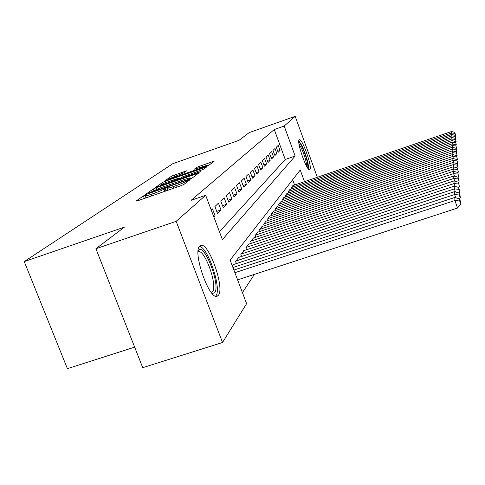 <?xml version="1.0" encoding="UTF-8"?>
<svg xmlns="http://www.w3.org/2000/svg" width="485" height="485" viewBox="0 0 485 485"><rect width="100%" height="100%" fill="white"/><g stroke="black" fill="none" stroke-linecap="round" stroke-linejoin="round"><path stroke-width="0.73" d="M145.451 195.049L143.36 195.946L135.982 201.117L137.649 200.79L180.79 185.773L183.821 184.47L190.102 179.65L185.998 181.414C184.397 182.445 181.232 183.809 176.504 185.506L172.945 186.743C169.156 188.035 167.222 188.501 167.143 188.15L168.319 187.21L167.064 187.513L164.118 189.041C162.427 190.102 159.232 191.472 154.533 193.157L151.011 194.388C147.313 195.649 145.433 196.104 145.379 195.746L146.67 194.752L145.451 195.049M146.088 197.583L144.003 198.577M167.852 189.999L165.652 191.041M309.939 169.465L309.672 169.671C306.896 171.472 296.377 141.656 299.154 139.844L299.378 139.704C302.216 138.189 312.449 167.058 309.939 169.465M218.414 295.25L217.286 296.165C209.52 300.961 192.266 251.921 199.693 246.083L200.638 245.452C208.526 241.585 225.004 287.835 218.414 295.25M186.634 170.817L171.72 176.049L164.924 180.832L205.84 166.67L208.538 165.518L214.309 161.081L196.946 167.204L194.303 169.168L207.15 165.276L199.814 168.489L174.042 177.516L169.598 178.644L183.948 172.757L186.634 170.817M304.489 181.645L300.233 169.986L230.132 260.081L246.598 303.671L222.53 342.495L142.736 367.678L95.915 248.732L124.427 227.132L24.25 261.579L172.793 163.7L238.978 140.353L249.223 132.587L295.189 116.333L317.329 177.267M95.915 248.732L176.176 221.318L205.664 195.303L222.391 239.584L295.147 156.055L284.186 126.045L295.189 116.333M219.432 231.751L285.241 159.486L274.267 129.537L191.114 200.317L205.664 195.303M274.267 129.537L284.186 126.045M156.14 187.768L153.266 188.992L145.591 194.376L147.234 194.042L189.095 179.444L192.012 178.189L198.607 173.115L156.14 187.768L156.697 189.229M155.624 187.337L162.796 182.305L165.561 181.135L206.719 166.901L204.088 168.932L201.33 170.114L182.263 176.995L180.299 178.456L182.045 178.019L199.183 172.029L200.438 171.72L198.432 172.605L155.667 187.452M213.897 217.092L215.11 215.867L212.485 208.902L211.254 210.09M218.438 203.148L214.904 206.561L217.504 213.455L220.996 209.938L218.438 203.148M224.094 197.68L220.736 200.923L223.264 207.647L226.58 204.3L224.094 197.68M229.478 192.478L226.277 195.564L228.738 202.13L231.897 198.941L229.478 192.478M234.601 187.525L231.551 190.466L233.952 196.874L236.959 193.842L234.601 187.525M239.481 182.803L236.583 185.609L238.917 191.866L241.785 188.974L239.481 182.803M244.149 178.292L241.372 180.972L243.652 187.089L246.392 184.33L244.149 178.292M248.599 173.988L245.95 176.546L248.181 182.53L250.793 179.893L248.599 173.988M252.861 169.871L250.327 172.32L252.503 178.171L255.007 175.649L252.861 169.871M256.941 165.925L254.516 168.271L256.638 174L259.038 171.581L256.941 165.925M260.851 162.148L258.523 164.397L260.603 170.005L262.9 167.689L260.851 162.148M264.598 158.522L262.367 160.68L264.398 166.179L266.604 163.954L264.598 158.522M268.199 155.042L266.059 157.116L268.041 162.505L270.163 160.365L268.199 155.042M271.655 151.702L269.599 153.69L271.545 158.971L273.576 156.922L271.655 151.702M274.983 148.489L273 150.398L274.91 155.582L276.862 153.612L274.983 148.489M278.141 152.32L280.027 150.423L278.184 145.391L276.274 147.234L278.141 152.32M242.427 292.619L254.395 274.371M294.595 185.015L292.655 179.723M233.485 264.531L232.279 265.756M236.401 263.567L235.577 261.385L238.862 257.383M241.627 256.468L240.851 254.401L243.967 250.593M246.598 249.72L245.865 247.756L248.829 244.137M251.333 243.306L250.636 241.433L253.461 237.983M255.85 237.189L255.183 235.407L257.881 232.115M260.154 231.357L259.523 229.66L262.1 226.513M264.27 225.786L263.664 224.167L266.126 221.16M268.205 220.463L267.629 218.917L269.987 216.043M271.97 215.37L271.418 213.891L273.679 211.139M275.577 210.496L275.056 209.077L277.22 206.434M279.039 205.822L278.535 204.458L280.615 201.93M282.361 201.336L281.882 200.032L283.877 197.601M285.55 197.031L285.089 195.776L287.005 193.436M288.617 192.891L288.175 191.684L290.018 189.435M291.57 188.907L291.145 187.75L292.922 185.585M24.25 261.579L67.409 368.667L134.648 347.145M222.53 342.495L176.176 221.318M285.241 159.486L295.147 156.055M215.11 215.867L213.624 216.371M220.996 209.938L216.722 211.393M226.58 204.3L222.524 205.688M231.897 198.941L228.041 200.263M236.959 193.842L233.291 195.097M241.785 188.974L238.287 190.175M246.392 184.33L243.052 185.476M250.793 179.893L247.605 180.99M255.007 175.649L251.957 176.698M259.038 171.581L256.116 172.593M262.9 167.689L260.099 168.659M266.604 163.954L263.925 164.882M270.163 160.365L267.587 161.262M273.576 156.922L271.103 157.783M276.862 153.612L274.486 154.436M280.027 150.423L277.741 151.217M192.666 177.686L190.563 178.419M149.544 192.739L187.331 179.729L190.405 178.001C190.29 177.668 188.362 178.14 184.621 179.42L159.856 188.065L149.544 192.739M179.529 178.826L180.329 178.547M168.259 181.675C163.912 183.251 161.335 184.385 160.529 185.082L165.07 183.954L177.231 179.48L179.22 178.013L168.259 181.675M208.689 165.403L207.374 165.864M237.601 279.857L457.531 208.041L454.912 200.505L234.898 272.685M233.903 270.06L454.76 197.48L459.556 198.85L459.707 200.984L460.75 203.991L460.586 201.833L459.556 198.85L460.295 197.935L460.144 195.891L459.137 192.988L459.277 195.006L460.295 197.935M459.707 200.984L454.912 200.505L454.76 197.48M460.75 203.991L457.531 208.041M198.171 250.612L198.456 250.248C204.458 242.627 220.869 285.841 214.661 292.77L212.127 293.51M211.29 292.51L212.503 291.715C217.935 285.871 204.67 248.623 198.28 251.824L198.08 251.909M215.643 296.165L215.855 295.905C221.984 289.145 208.029 247.095 199.438 246.392M298.808 142.25C299.621 142.535 300.748 144.154 302.191 147.1C306.471 157.013 308.308 163.978 307.696 168.004M306.665 166.331C306.399 161.511 304.61 155.406 301.318 148.022L299.033 144.203M308.642 169.174C308.618 163.548 306.423 155.794 302.064 145.912L298.833 140.747M455.736 197.759L454.615 194.533L232.939 267.502M233.115 264.652L454.475 191.666L459.137 192.988M459.277 195.006L454.615 194.533L454.475 191.666M455.397 191.927L454.342 188.883L235.849 261.027M238.511 257.499L454.209 186.167L458.743 187.44L458.877 189.35L459.865 192.199L458.743 187.44M458.877 189.35L454.342 188.883L454.209 186.167M459.865 192.199L459.168 193.072M455.075 186.41L454.075 183.524L241.106 254.061M243.64 250.709L453.948 180.953L458.367 182.178L459.459 186.767L458.367 182.178M458.495 183.991L454.075 183.524L453.948 180.953M459.459 186.767L458.792 187.598M454.772 181.178L453.827 178.444L246.107 247.435M248.514 244.24L453.705 176L458.01 177.183L459.071 181.614L458.01 177.183M458.131 178.904L453.827 178.444L453.705 176M459.071 181.614L458.44 182.396M454.487 176.213L453.59 173.612L250.866 241.124M253.164 238.087L453.475 171.29L457.67 172.436L458.701 176.71L457.67 172.436M457.785 174.073L453.59 173.612L453.475 171.29M458.701 176.71L458.107 177.455M454.221 171.49L453.36 169.023L255.401 235.116M257.596 232.212L453.257 166.81L457.349 167.913L458.355 172.054L457.349 167.913M457.458 169.471L453.36 169.023L453.257 166.81M458.355 172.054L457.785 172.763M453.96 166.998L453.148 164.645L259.73 229.381M261.821 226.61L453.045 162.536L457.046 163.609L458.022 167.61L457.046 163.609M457.149 165.094L453.148 164.645L453.045 162.536M458.022 167.61L457.476 168.289M453.717 162.717L452.941 160.474L263.87 223.9M265.865 221.251L452.844 158.462L456.749 159.498L457.701 163.378L456.749 159.498M456.852 160.917L452.941 160.474L452.844 158.462M457.701 163.378L457.185 164.021M453.487 158.631L452.747 156.491L267.823 218.662M269.733 216.128L452.65 154.563L456.47 155.576L457.397 159.335L456.47 155.576M456.567 156.928L452.747 156.491L452.65 154.563M457.397 159.335L456.906 159.947M453.269 154.727L452.56 152.684L271.606 213.642M273.437 211.217L452.469 150.841L456.203 151.823L457.112 155.473L456.203 151.823M456.294 153.114L452.56 152.684L452.469 150.841M457.112 155.473L456.64 156.055M453.057 150.999L452.378 149.04L275.231 208.841M276.99 206.513L452.293 147.282L455.948 148.228L456.834 151.775L455.948 148.228M456.033 149.471L452.378 149.04L452.293 147.282M456.834 151.775L456.379 152.332M452.857 147.428L452.208 145.555L278.705 204.233M280.391 202.002L452.123 143.869L455.7 144.791L456.567 148.234L455.7 144.791M455.785 145.979L452.208 145.555L452.123 143.869M456.567 148.234L456.136 148.774M452.663 144.009L452.044 142.214L282.046 199.814M283.664 197.668L451.965 140.595L455.47 141.493L456.312 144.845L455.47 141.493M455.548 142.632L452.044 142.214L451.965 140.595M456.312 144.845L455.9 145.354M452.481 140.729L451.887 139.007L285.247 195.57M286.805 193.509L451.808 137.455L455.245 138.328L456.07 141.59L455.245 138.328M455.318 139.419L451.887 139.007L451.808 137.455M456.07 141.59L455.67 142.081M452.305 137.582L451.735 135.933L288.326 191.484M289.824 189.502L451.662 134.436L455.027 135.291L455.833 138.468L455.027 135.291M455.1 136.34L451.735 135.933L451.662 134.436M455.833 138.468L455.451 138.934M452.135 134.557L451.59 132.975L291.291 187.562M292.734 185.652L451.517 131.538L454.815 132.369L455.609 135.46L454.815 132.369M454.888 133.375L451.59 132.975L451.517 131.538M455.609 135.46L455.239 135.915M144.294 198.371L143.36 195.946M187.21 181.869L186.804 180.802M165.925 190.841L164.991 188.404M151.605 195.934L151.011 194.388M155.127 194.709L154.533 193.157M164.979 191.278L164.118 189.041M173.539 188.301L172.945 186.743M177.092 187.064L176.504 185.506M186.404 182.487L185.998 181.414M197.086 174.297L196.807 173.563M153.812 190.411L153.266 188.992M189.532 179.286L189.368 178.85M190.459 178.929L190.193 178.219M163.293 183.609L162.796 182.305M166.07 182.475L165.561 181.135M205.228 168.059L204.961 167.343M177.407 179.947L177.231 179.48M179.571 179.195L179.153 178.08M197.346 168.265L196.946 167.204M200.044 167.319L199.577 166.088M212.848 162.214L212.588 161.523M172.187 177.267L171.72 176.049M174.861 176.176L174.382 174.921M185.282 171.799L185.046 171.181M146.179 197.819L145.421 195.855M167.949 190.247L167.186 188.253M149.635 193.206L149.489 192.824M190.72 178.826L190.405 178.001M180.462 178.88L180.311 178.48M160.784 185.755L160.553 185.161M179.656 179.165L179.22 178.013M169.835 179.274L169.623 178.71M207.441 166.058L207.15 165.276M212.012 293.376L212.388 293.589"/></g></svg>
